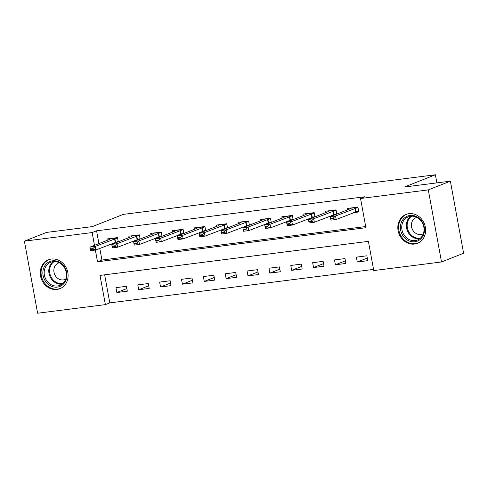 <?xml version="1.0" encoding="UTF-8"?>
<svg xmlns="http://www.w3.org/2000/svg" width="488" height="488" viewBox="0 0 488 488"><rect width="100%" height="100%" fill="white"/><g stroke="black" fill="none" stroke-linecap="round" stroke-linejoin="round"><path stroke-width="0.73" d="M51.392 259.055A15.531 13.652 68.4 0 1 67.429 270.852A15.531 13.652 68.4 0 1 59.89 288.695A15.531 13.652 68.4 0 1 56.968 289.439A15.531 13.652 68.4 0 1 40.931 277.642A15.531 13.652 68.4 0 1 48.471 259.805A15.531 13.652 68.4 0 1 51.392 259.055M408.95 213.683A15.531 13.652 68.4 0 1 424.987 225.48A15.531 13.652 68.4 0 1 417.447 243.317A15.531 13.652 68.4 0 1 414.525 244.067A15.531 13.652 68.4 0 1 398.489 232.27A15.531 13.652 68.4 0 1 406.028 214.433A15.531 13.652 68.4 0 1 408.95 213.683M24.4 241.157L46.482 232.428L92.378 226.603L123.293 214.384L435.387 174.777L404.479 186.995L450.375 181.17L463.6 253.241L441.518 261.971L373.765 270.565L368.403 241.353L100.016 275.409L105.377 304.622L37.625 313.223L24.4 241.157L92.153 232.556L94.495 245.336M104.645 274.823L109.794 302.877L373.552 269.406M109.794 302.877L105.377 304.622M366.848 255.81L356.356 257.139L357.253 262.007L367.745 260.677L366.848 255.81M344.992 258.585L334.5 259.915L335.396 264.783L345.888 263.453L344.992 258.585M323.135 261.354L312.649 262.684L313.54 267.558L324.032 266.222L323.135 261.354M301.279 264.13L290.793 265.46L291.684 270.328L302.176 268.998L301.279 264.13M279.429 266.906L268.937 268.235L269.827 273.103L280.319 271.773L279.429 266.906M257.572 269.675L247.081 271.005L247.971 275.879L258.463 274.543L257.572 269.675M235.716 272.45L225.224 273.78L226.121 278.648L236.607 277.318L235.716 272.45M213.86 275.226L203.368 276.556L204.265 281.423L214.75 280.094L213.86 275.226M192.004 277.995L181.512 279.325L182.408 284.199L192.9 282.863L192.004 277.995M170.147 280.771L159.655 282.101L160.552 286.968L171.044 285.639L170.147 280.771M148.291 283.546L137.799 284.876L138.696 289.744L149.188 288.414L148.291 283.546M126.435 286.316L115.949 287.646L116.839 292.519L127.331 291.19L126.435 286.316M95.361 250.051L97.515 261.775L365.902 227.713L360.54 198.5L364.957 196.756L96.569 230.812L98.912 243.591M99.796 248.404L101.931 260.031L365.689 226.554M353.458 212.664L358.808 211.981L357.911 207.113L347.419 208.443L347.663 209.785M336.824 214.067L336.055 209.889L325.563 211.219L325.813 212.554M331.602 215.434L334.201 215.104M314.967 216.843L314.199 212.658L303.707 213.994L303.957 215.33M309.746 218.209L312.344 217.88M293.111 219.618L292.342 215.434L281.857 216.764L282.101 218.106M287.889 220.985L290.488 220.655M271.255 222.388L270.486 218.209L260 219.539L260.244 220.875M266.033 223.754L268.632 223.425M249.399 225.163L248.636 220.979L238.144 222.314L238.388 223.65M244.183 226.53L246.782 226.2M227.548 227.939L226.78 223.754L216.288 225.084L216.532 226.426M222.327 229.305L224.925 228.976M205.692 230.708L204.923 226.53L194.431 227.859L194.675 229.195M200.47 232.075L203.069 231.745M183.836 233.484L183.067 229.299L172.575 230.635L172.819 231.971M178.614 234.85L181.213 234.521M161.979 236.259L161.211 232.075L150.719 233.404L150.963 234.746M156.758 237.625L159.356 237.296M140.123 239.029L139.355 234.85L128.863 236.18L129.113 237.516M134.901 240.395L137.5 240.066M118.267 241.804L117.498 237.619L107.006 238.955L107.256 240.291M113.045 243.17L115.644 242.841M436.876 182.884L435.387 174.777M450.375 181.17L428.293 189.899L441.518 261.971M96.569 230.812L92.153 232.556M360.54 198.5L428.293 189.899M101.931 260.031L97.515 261.775M367.263 258.054L357.253 262.007M126.849 288.56L116.839 292.519M148.706 285.791L138.696 289.744M170.562 283.016L160.552 286.968M192.418 280.24L182.408 284.199M214.269 277.465L204.265 281.423M236.125 274.695L226.121 278.648M257.981 271.92L247.971 275.879M279.837 269.144L269.827 273.103M301.694 266.375L291.684 270.328M323.55 263.599L313.54 267.558M345.406 260.824L335.396 264.783M356.045 211.67L358.686 211.334M357.966 207.418L335.543 215.983L336.183 219.49L330.937 220.155L330.297 216.648L349.725 208.968L350.738 208.022M333.347 218.063L330.73 218.398L330.834 218.984L333.457 218.648L333.347 218.063L335.543 215.983L330.297 216.648L330.73 218.398M358.613 210.92L336.183 219.49L333.457 218.648M330.937 220.155L330.834 218.984M334.189 214.446L336.677 214.128M336.11 210.188L313.686 218.758L314.327 222.266L309.081 222.931L308.44 219.423L327.869 211.743L328.881 210.798M311.496 220.838L308.874 221.174L308.977 221.753L311.6 221.424L311.496 220.838L313.686 218.758L308.44 219.423L308.874 221.174M336.757 213.695L314.327 222.266L311.6 221.424M309.081 222.931L308.977 221.753M312.332 217.215L314.821 216.904M314.254 212.963L291.83 221.534L292.471 225.035L287.231 225.7L286.584 222.199L306.019 214.519L307.025 213.573M289.64 223.614L287.017 223.943L287.121 224.529L289.744 224.193L289.64 223.614L291.83 221.534L286.584 222.199L287.017 223.943M314.9 216.471L292.471 225.035L289.744 224.193M287.231 225.7L287.121 224.529M290.476 219.99L292.965 219.673M292.397 215.739L269.974 224.303L270.62 227.811L265.374 228.476L264.728 224.968L284.162 217.288L285.169 216.343M267.784 226.383L265.161 226.719L265.265 227.304L267.888 226.969L267.784 226.383L269.974 224.303L264.728 224.968L265.161 226.719M293.044 219.24L270.62 227.811L267.888 226.969M265.374 228.476L265.265 227.304M268.62 222.766L271.108 222.449M270.547 218.508L248.118 227.079L248.764 230.586L243.518 231.251L242.871 227.744L262.306 220.064L263.313 219.118M245.928 229.159L243.305 229.494L243.414 230.074L246.037 229.744L245.928 229.159L248.118 227.079L242.871 227.744L243.305 229.494M271.188 222.016L248.764 230.586L246.037 229.744M243.518 231.251L243.414 230.074M401.02 223.321A13.438 11.816 68.4 0 1 416.258 216.459A13.438 11.816 68.4 0 1 423.871 233.874A13.438 11.816 68.4 0 1 408.633 240.73A13.438 11.816 68.4 0 1 401.02 223.321M423.468 233.307A12.444 10.937 -111.6 0 0 420.369 220.094A12.444 10.937 -111.6 0 0 408.31 216.849A12.444 10.937 -111.6 0 0 402.307 223.534A12.444 10.937 -111.6 0 0 405.406 236.747A12.444 10.937 -111.6 0 0 417.46 239.992A12.444 10.937 -111.6 0 0 423.468 233.307M416.825 217.386A8.863 7.79 -111.6 0 0 416.075 217.63A8.863 7.79 -111.6 0 0 411.799 222.394A8.863 7.79 -111.6 0 0 414.007 231.8A8.863 7.79 -111.6 0 0 422.59 234.112A8.863 7.79 -111.6 0 0 423.31 233.782M407.901 213.86A15.433 13.566 -111.6 0 0 406.772 214.244A15.433 13.566 -111.6 0 0 399.324 222.534A15.433 13.566 -111.6 0 0 403.167 238.925A15.433 13.566 -111.6 0 0 418.118 242.945A15.433 13.566 -111.6 0 0 419.198 242.457M57.297 287.115A13.438 11.816 68.4 0 1 43.084 275.47A13.438 11.816 68.4 0 1 52.472 260.824A13.438 11.816 68.4 0 1 66.691 272.469A13.438 11.816 68.4 0 1 57.297 287.115M53.094 261.623A12.444 10.937 -111.6 0 0 50.752 262.221A12.444 10.937 -111.6 0 0 44.713 276.513A12.444 10.937 -111.6 0 0 57.566 285.968A12.444 10.937 -111.6 0 0 59.902 285.37A12.444 10.937 -111.6 0 0 65.941 271.072A12.444 10.937 -111.6 0 0 53.094 261.623M59.268 262.757A8.863 7.79 -111.6 0 0 58.517 263.008A8.863 7.79 -111.6 0 0 54.217 273.182A8.863 7.79 -111.6 0 0 63.367 279.917A8.863 7.79 -111.6 0 0 65.032 279.49A8.863 7.79 -111.6 0 0 65.752 279.154M50.337 259.238A15.433 13.566 -111.6 0 0 49.215 259.616A15.433 13.566 -111.6 0 0 41.724 277.343A15.433 13.566 -111.6 0 0 57.657 289.067A15.433 13.566 -111.6 0 0 60.561 288.323A15.433 13.566 -111.6 0 0 61.64 287.829M246.763 225.535L249.252 225.224M248.691 221.284L226.261 229.854L226.908 233.356L221.662 234.02L221.015 230.519L240.45 222.839L241.456 221.894M224.071 231.934L221.448 232.264L221.558 232.849L224.181 232.52L224.071 231.934L226.261 229.854L221.015 230.519L221.448 232.264M249.331 224.791L226.908 233.356L224.181 232.52M221.662 234.02L221.558 232.849M224.907 228.311L227.396 227.994M226.835 224.059L204.405 232.624L205.051 236.131L199.805 236.796L199.165 233.288L218.594 225.609L219.606 224.663M202.215 234.704L199.592 235.039L199.702 235.625L202.325 235.289L202.215 234.704L204.405 232.624L199.165 233.288L199.592 235.039M227.475 227.56L205.051 236.131L202.325 235.289M199.805 236.796L199.702 235.625M203.057 231.086L205.539 230.769M204.978 226.829L182.555 235.399L183.195 238.906L177.949 239.571L177.309 236.064L196.737 228.384L197.75 227.439M180.359 237.479L177.736 237.815L177.846 238.394L180.469 238.065L180.359 237.479L182.555 235.399L177.309 236.064L177.736 237.815M205.619 230.336L183.195 238.906L180.469 238.065M177.949 239.571L177.846 238.394M181.201 233.856L183.683 233.545M183.122 229.604L160.698 238.174L161.339 241.676L156.093 242.341L155.452 238.839L174.881 231.159L175.894 230.214M158.502 240.255L155.879 240.584L155.989 241.17L158.612 240.84L158.502 240.255L160.698 238.174L155.452 238.839L155.879 240.584M183.762 233.111L161.339 241.676L158.612 240.84M156.093 242.341L155.989 241.17M159.344 236.631L161.827 236.314M161.266 232.379L138.842 240.944L139.483 244.451L134.237 245.116L133.596 241.609L153.025 233.929L154.037 232.983M136.646 243.024L134.029 243.359L134.133 243.945L136.756 243.61L136.646 243.024L138.842 240.944L133.596 241.609L134.029 243.359M161.912 235.881L139.483 244.451L136.756 243.61M134.237 245.116L134.133 243.945M137.488 239.407L139.977 239.089M139.409 235.149L116.986 243.719L117.626 247.227L112.38 247.892L111.74 244.384L131.168 236.704L132.181 235.759M114.796 245.799L112.173 246.135L112.277 246.714L114.9 246.385L114.796 245.799L116.986 243.719L111.74 244.384L112.173 246.135M140.056 238.656L117.626 247.227L114.9 246.385M112.38 247.892L112.277 246.714M115.632 242.176L118.12 241.865M117.553 237.924L95.129 246.495L95.77 249.996L90.53 250.661L89.883 247.16L109.318 239.48L110.325 238.534M92.94 248.575L90.317 248.904L90.42 249.49L93.043 249.161L92.94 248.575L95.129 246.495L89.883 247.16L90.317 248.904M118.2 241.432L95.77 249.996L93.043 249.161M90.53 250.661L90.42 249.49M354.971 208.303L355.618 211.81M355.325 208.187L355.965 211.694M357.948 207.321L350.646 208.248M333.115 211.078L333.761 214.58M333.469 210.962L334.109 214.464M336.092 210.096L328.79 211.023M311.259 213.848L311.905 217.355M311.612 213.732L312.253 217.239M314.241 212.872L306.934 213.799M289.408 216.623L290.049 220.131M289.756 216.507L290.397 220.015M292.385 215.641L285.077 216.568M267.552 219.399L268.193 222.9M267.9 219.283L268.54 222.784M270.529 218.417L263.221 219.344M419.643 238.784A12.444 10.937 68.4 0 1 406.907 221.717A12.444 10.937 68.4 0 1 410.731 216.239M411.726 216.172A12.035 10.577 -111.6 0 0 407.694 221.704A12.035 10.577 -111.6 0 0 409.963 233.624A12.035 10.577 -111.6 0 0 420.412 238.156M62.086 284.156A12.444 10.937 68.4 0 1 49.758 275.994A12.444 10.937 68.4 0 1 53.174 261.611M54.168 261.544A12.035 10.577 -111.6 0 0 50.459 275.519A12.035 10.577 -111.6 0 0 62.531 283.577A12.035 10.577 -111.6 0 0 62.854 283.528M245.696 222.168L246.336 225.676M246.043 222.052L246.69 225.56M248.673 221.192L241.365 222.119M223.839 224.944L224.48 228.451M224.187 224.828L224.834 228.335M226.816 223.961L219.508 224.889M201.983 227.719L202.624 231.227M202.331 227.603L202.977 231.105M204.96 226.737L197.652 227.664M180.127 230.489L180.774 233.996M180.475 230.373L181.121 233.88M183.104 229.512L175.802 230.44M158.271 233.264L158.917 236.771M158.624 233.148L159.265 236.656M161.247 232.282L153.946 233.209M136.414 236.039L137.061 239.547M136.768 235.924L137.409 239.425M139.391 235.057L132.089 235.985M114.558 238.809L115.205 242.316M114.912 238.693L115.552 242.201M117.541 237.833L110.233 238.76M418.118 242.945L418.844 242.658M406.772 214.244L407.498 213.957M60.561 288.323L61.287 288.036M49.215 259.616L49.941 259.329"/></g></svg>
